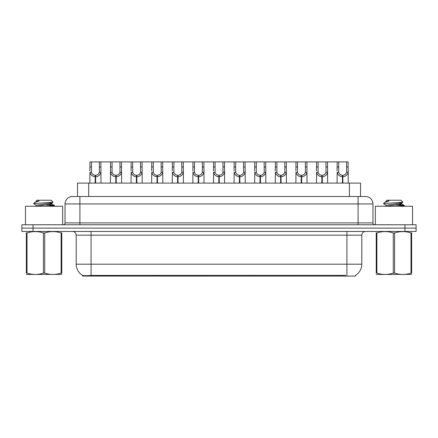 <?xml version="1.0" encoding="UTF-8"?>
<svg xmlns="http://www.w3.org/2000/svg" width="438" height="438" viewBox="0 0 438 438"><rect width="100%" height="100%" fill="white"/><g stroke="black" fill="none" stroke-linecap="round" stroke-linejoin="round"><path stroke-width="0.66" d="M75.084 196.503L77.542 196.503L77.542 183.111L360.534 183.111L360.534 196.503M355.519 275.327L355.519 276.082L82.552 276.082L82.552 275.371M76.196 264.185L91.071 264.185L91.071 235.179L76.196 235.179L76.196 264.185A13.014 13.014 0 0 0 82.629 275.414C83.592 275.787 86.406 275.787 91.071 275.414L345.44 275.349M355.371 275.414A13.014 13.014 0 0 0 361.804 264.185L361.804 235.179A3.718 3.718 0 0 1 365.522 231.456M33.058 224.765L416.1 224.765L416.1 228.11L21.9 228.11L21.9 231.456L33.058 231.456L33.058 228.11L21.9 228.11L21.9 224.765L33.058 224.765L33.058 228.11L416.1 228.11L416.1 231.456L33.058 231.456M372.962 203.938L65.038 203.938A7.435 7.435 0 0 1 72.478 196.503L365.522 196.503A7.435 7.435 0 0 1 372.962 203.938L372.962 222.904C373.061 224.026 373.68 224.645 374.819 224.765M65.038 203.938L65.038 222.904A1.861 1.861 0 0 1 63.181 224.765M95.177 183.111L95.243 175.304C93.332 175.107 92.079 174.094 91.471 172.276L91.487 161.918L100.888 161.918L101.003 183.111M95.177 176.793C92.407 176.476 90.661 174.97 89.943 172.276L89.845 183.111M89.845 170.94L89.96 161.918L91.487 161.918M95.599 183.111L95.599 175.304C97.51 175.107 98.769 174.094 99.371 172.276L99.355 161.918M95.599 175.304L95.665 183.111M95.243 175.304L95.243 183.111M101.003 170.94L100.899 172.276C100.182 174.97 98.435 176.476 95.665 176.793M100.888 161.918L110.562 161.918L110.447 183.111M115.78 183.111L115.846 175.304C113.935 175.107 112.681 174.094 112.073 172.276L112.09 161.918L121.49 161.918L121.605 183.111M115.78 176.793C113.009 176.476 111.263 174.97 110.546 172.276L110.447 170.94M116.201 183.111L116.201 175.304C118.112 175.107 119.371 174.094 119.974 172.276L119.957 161.918M116.201 175.304L116.267 183.111M115.846 175.304L115.846 183.111M121.605 170.94L121.501 172.276C120.784 174.97 119.037 176.476 116.267 176.793M112.09 161.918L110.562 161.918M136.382 183.111L136.448 175.304C134.537 175.107 133.283 174.094 132.676 172.276L132.692 161.918L142.093 161.918L142.208 183.111M136.382 176.793C133.612 176.476 131.865 174.97 131.148 172.276L131.05 183.111M131.05 170.94L131.165 161.918L132.692 161.918M136.804 183.111L136.804 175.304C138.715 175.107 139.974 174.094 140.576 172.276L140.56 161.918M136.804 175.304L136.87 183.111M136.448 175.304L136.448 183.111M142.208 170.94L142.104 172.276C141.386 174.97 139.645 176.476 136.87 176.793M156.985 183.111L157.05 175.304C155.14 175.107 153.886 174.094 153.278 172.276L153.295 161.918L162.695 161.918L162.81 183.111M156.985 176.793C154.214 176.476 152.468 174.97 151.751 172.276L151.652 183.111M151.652 170.94L151.767 161.918L153.295 161.918M157.406 183.111L157.406 175.304C159.317 175.107 160.576 174.094 161.184 172.276L161.162 161.918M157.406 175.304L157.472 183.111M157.05 175.304L157.05 183.111M162.81 170.94L162.706 172.276C161.989 174.97 160.248 176.476 157.472 176.793M177.587 183.111L177.653 175.304C175.742 175.107 174.488 174.094 173.881 172.276L173.897 161.918L183.298 161.918L183.412 183.111M177.587 176.793C174.817 176.476 173.07 174.97 172.353 172.276L172.254 183.111M172.254 170.94L172.369 161.918L173.897 161.918M178.009 183.111L178.009 175.304C179.919 175.107 181.179 174.094 181.786 172.276L181.765 161.918M178.009 175.304L178.074 183.111M177.653 175.304L177.653 183.111M183.412 170.94L183.308 172.276C182.591 174.97 180.85 176.476 178.074 176.793M121.49 161.918L131.165 161.918M142.093 161.918L151.767 161.918M162.695 161.918L172.369 161.918M62.661 224.765L62.661 206.243L25.47 206.243L25.47 224.765M412.53 224.765L412.53 206.243L375.339 206.243L375.339 224.765M61.774 274.402L26.351 274.462M61.774 273.339L61.774 273.093C61.774 274.894 61.774 274.894 61.774 273.093L61.117 273.093L61.117 232.961C55.675 231.16 50.211 231.16 44.72 232.961L43.406 232.961C37.964 231.16 32.5 231.16 27.014 232.961L26.351 232.961C26.351 231.16 26.351 231.16 26.351 232.961L26.351 232.72M44.72 232.961L44.72 273.093C50.167 274.894 55.631 274.894 61.117 273.093M44.72 273.093L43.406 273.093L43.406 232.961M61.774 232.72L61.774 232.961C61.774 231.16 61.774 231.16 61.774 232.961L61.117 232.961M49.582 206.243L54.454 205.482L49.029 204.677M54.23 206.243L54.454 205.482M53.704 205.767L46.001 205.022M36.332 205.302L33.748 203.796L33.945 203.539L33.671 203.708M36.228 206.369L36.228 205.187L51.799 202.942L53.075 202.148L51.147 200.221L36.978 200.221L36.228 200.971L36.228 201.644M53.053 202.208L33.945 203.539M33.671 203.528L34.947 202.34L39.13 200.971L37.909 200.971M61.774 232.961L61.774 273.093M27.014 232.961L27.014 273.093L26.351 273.093L26.351 232.961M27.014 273.093C32.456 274.894 37.92 274.894 43.406 273.093M26.351 273.093C26.351 274.894 26.351 274.894 26.351 273.093M51.799 202.942L51.898 204.004L49.653 203.418M36.349 206.243L51.898 204.004M34.947 202.34L36.332 201.529L39.13 200.971M411.649 274.402L376.226 274.462M411.649 273.339L411.649 273.093C411.649 274.894 411.649 274.894 411.649 273.093L410.986 273.093L410.986 232.961C405.544 231.16 400.08 231.16 394.594 232.961L393.28 232.961C387.833 231.16 382.369 231.16 376.883 232.961L376.226 232.961C376.226 231.16 376.226 231.16 376.226 232.961L376.226 232.72M394.594 232.961L394.594 273.093C400.036 274.894 405.5 274.894 410.986 273.093M394.594 273.093L393.28 273.093L393.28 232.961M411.649 232.72L411.649 232.961C411.649 231.16 411.649 231.16 411.649 232.961L410.986 232.961M399.451 206.243L404.329 205.482L398.903 204.677M404.099 206.243L404.329 205.482M403.579 205.767L395.87 205.022M386.102 206.369L386.102 205.187L401.668 202.942L402.944 202.148L401.022 200.221L386.853 200.221L386.212 200.971M402.922 202.208L383.814 203.539M383.546 203.528L384.816 202.34L388.999 200.971L387.778 200.971M411.649 232.961L411.649 273.093M376.883 232.961L376.883 273.093L376.226 273.093L376.226 232.961M376.883 273.093C382.325 274.894 387.789 274.894 393.28 273.093M376.226 273.093C376.226 274.894 376.226 274.894 376.226 273.093M401.668 202.942L401.772 204.004L399.527 203.418M386.217 206.243L401.772 204.004M384.816 202.34L386.201 201.529L388.999 200.971M198.19 183.111L198.255 175.304C196.344 175.107 195.091 174.094 194.483 172.276L194.499 161.918L203.9 161.918L204.015 183.111M198.19 176.793C195.419 176.476 193.673 174.97 192.955 172.276L192.857 183.111M192.857 170.94L192.972 161.918L194.499 161.918M198.611 183.111L198.611 175.304C200.522 175.107 201.781 174.094 202.389 172.276L202.367 161.918M198.611 175.304L198.677 183.111M198.255 175.304L198.255 183.111M204.015 170.94L203.911 172.276C203.194 174.97 201.453 176.476 198.677 176.793M218.792 183.111L218.858 175.304C216.947 175.107 215.693 174.094 215.085 172.276L215.102 161.918L224.502 161.918L224.617 183.111M218.792 176.793C216.022 176.476 214.275 174.97 213.558 172.276L213.459 183.111M213.459 170.94L213.574 161.918L215.102 161.918M219.214 183.111L219.214 175.304C221.124 175.107 222.384 174.094 222.991 172.276L222.969 161.918M219.214 175.304L219.279 183.111M218.858 175.304L218.858 183.111M224.617 170.94L224.513 172.276C223.796 174.97 222.055 176.476 219.279 176.793M239.394 183.111L239.46 175.304C237.555 175.107 236.296 174.094 235.688 172.276L235.704 161.918L245.105 161.918L245.22 183.111M239.394 176.793C236.624 176.476 234.877 174.97 234.16 172.276L234.062 183.111M234.062 170.94L234.177 161.918L235.704 161.918M239.816 183.111L239.816 175.304C241.727 175.107 242.986 174.094 243.594 172.276L243.572 161.918M239.816 175.304L239.882 183.111M239.46 175.304L239.46 183.111M245.22 170.94L245.116 172.276C244.399 174.97 242.657 176.476 239.882 176.793M183.298 161.918L192.972 161.918M203.9 161.918L213.574 161.918M224.502 161.918L234.177 161.918M259.997 183.111L260.062 175.304C258.157 175.107 256.898 174.094 256.29 172.276L256.307 161.918L265.707 161.918L265.822 183.111M259.997 176.793C257.226 176.476 255.48 174.97 254.763 172.276L254.664 183.111M254.664 170.94L254.779 161.918L256.307 161.918M260.418 183.111L260.418 175.304C262.329 175.107 263.588 174.094 264.196 172.276L264.174 161.918M260.418 175.304L260.484 183.111M260.062 175.304L260.062 183.111M265.822 170.94L265.718 172.276C265.001 174.97 263.26 176.476 260.484 176.793M280.599 183.111L280.665 175.304C278.76 175.107 277.5 174.094 276.893 172.276L276.909 161.918L286.31 161.918L286.425 183.111M280.599 176.793C277.829 176.476 276.082 174.97 275.365 172.276L275.267 183.111M275.267 170.94L275.382 161.918L276.909 161.918M281.021 183.111L281.021 175.304C282.932 175.107 284.191 174.094 284.799 172.276L284.777 161.918M281.021 175.304L281.087 183.111M280.665 175.304L280.665 183.111M286.425 170.94L286.321 172.276C285.603 174.97 283.862 176.476 281.087 176.793M301.202 183.111L301.267 175.304C299.362 175.107 298.103 174.094 297.495 172.276L297.511 161.918L306.912 161.918L307.027 183.111M301.202 176.793C298.431 176.476 296.685 174.97 295.968 172.276L295.869 183.111M295.869 170.94L295.984 161.918L297.511 161.918M301.623 183.111L301.623 175.304C303.534 175.107 304.793 174.094 305.401 172.276L305.379 161.918M301.623 175.304L301.689 183.111M301.267 175.304L301.267 183.111M307.027 170.94L306.923 172.276C306.206 174.97 304.465 176.476 301.689 176.793M321.804 183.111L321.87 175.304C319.964 175.107 318.705 174.094 318.097 172.276L318.114 161.918L327.514 161.918L327.629 183.111M321.804 176.793C319.034 176.476 317.287 174.97 316.57 172.276L316.471 183.111M316.471 170.94L316.586 161.918L318.114 161.918M322.226 183.111L322.226 175.304C324.136 175.107 325.396 174.094 326.003 172.276L325.981 161.918M322.226 175.304L322.291 183.111M321.87 175.304L321.87 183.111M327.629 170.94L327.525 172.276C326.808 174.97 325.067 176.476 322.291 176.793M342.406 183.111L342.472 175.304C340.567 175.107 339.308 174.094 338.7 172.276L338.716 161.918L348.117 161.918L348.232 183.111M342.406 176.793C339.636 176.476 337.89 174.97 337.178 172.276L337.074 183.111M337.074 170.94L337.189 161.918L338.716 161.918M342.828 183.111L342.828 175.304C344.739 175.107 345.998 174.094 346.606 172.276L346.584 161.918M342.828 175.304L342.894 183.111M342.472 175.304L342.472 183.111M348.232 170.94L348.128 172.276C347.411 174.97 345.67 176.476 342.894 176.793M245.105 161.918L254.779 161.918M265.707 161.918L275.382 161.918M286.31 161.918L295.984 161.918M306.912 161.918L316.586 161.918M327.514 161.918L337.189 161.918M345.478 276.082L345.478 275.349M92.593 276.082L92.593 275.349M88.695 196.503L88.695 183.111M349.376 196.503L349.376 183.111M346.929 231.456L346.929 235.179L91.071 235.179L91.071 231.456M361.804 235.179L346.929 235.179L346.929 264.185L361.804 264.185M346.929 275.414L346.929 264.185L91.071 264.185L91.071 275.414M404.942 231.456L404.942 224.765M79.913 224.765L79.913 196.503M65.038 222.904L372.962 222.904M358.087 196.503L358.087 224.765M91.487 167.015L89.96 167.015M91.471 172.276L89.943 172.276M100.899 172.276L99.371 172.276M100.888 167.015L99.355 167.015M112.09 167.015L110.562 167.015M112.073 172.276L110.546 172.276M121.501 172.276L119.974 172.276M121.49 167.015L119.957 167.015M132.692 167.015L131.165 167.015M132.676 172.276L131.148 172.276M142.104 172.276L140.576 172.276M142.093 167.015L140.56 167.015M153.295 167.015L151.767 167.015M153.278 172.276L151.751 172.276M162.706 172.276L161.184 172.276M162.695 167.015L161.162 167.015M173.897 167.015L172.369 167.015M173.881 172.276L172.353 172.276M183.308 172.276L181.786 172.276M183.298 167.015L181.765 167.015M194.499 167.015L192.972 167.015M194.483 172.276L192.955 172.276M203.911 172.276L202.389 172.276M203.9 167.015L202.367 167.015M215.102 167.015L213.574 167.015M215.085 172.276L213.558 172.276M224.513 172.276L222.991 172.276M224.502 167.015L222.969 167.015M235.704 167.015L234.177 167.015M235.688 172.276L234.16 172.276M245.116 172.276L243.594 172.276M245.105 167.015L243.572 167.015M256.307 167.015L254.779 167.015M256.29 172.276L254.763 172.276M265.718 172.276L264.196 172.276M265.707 167.015L264.174 167.015M276.909 167.015L275.382 167.015M276.893 172.276L275.365 172.276M286.321 172.276L284.799 172.276M286.31 167.015L284.777 167.015M297.511 167.015L295.984 167.015M297.495 172.276L295.968 172.276M306.923 172.276L305.401 172.276M306.912 167.015L305.379 167.015M318.114 167.015L316.586 167.015M318.097 172.276L316.57 172.276M327.525 172.276L326.003 172.276M327.514 167.015L325.981 167.015M338.716 167.015L337.189 167.015M338.7 172.276L337.178 172.276M348.128 172.276L346.606 172.276M348.117 167.015L346.584 167.015M76.196 235.179C75.977 232.917 74.734 231.68 72.478 231.456M33.994 274.358L33.578 274.599M51.799 203.889L54.378 205.4M383.863 274.358L383.447 274.599M386.102 200.971L386.102 201.644M401.668 203.889L404.252 205.4M386.201 205.302L383.617 203.796"/></g></svg>
